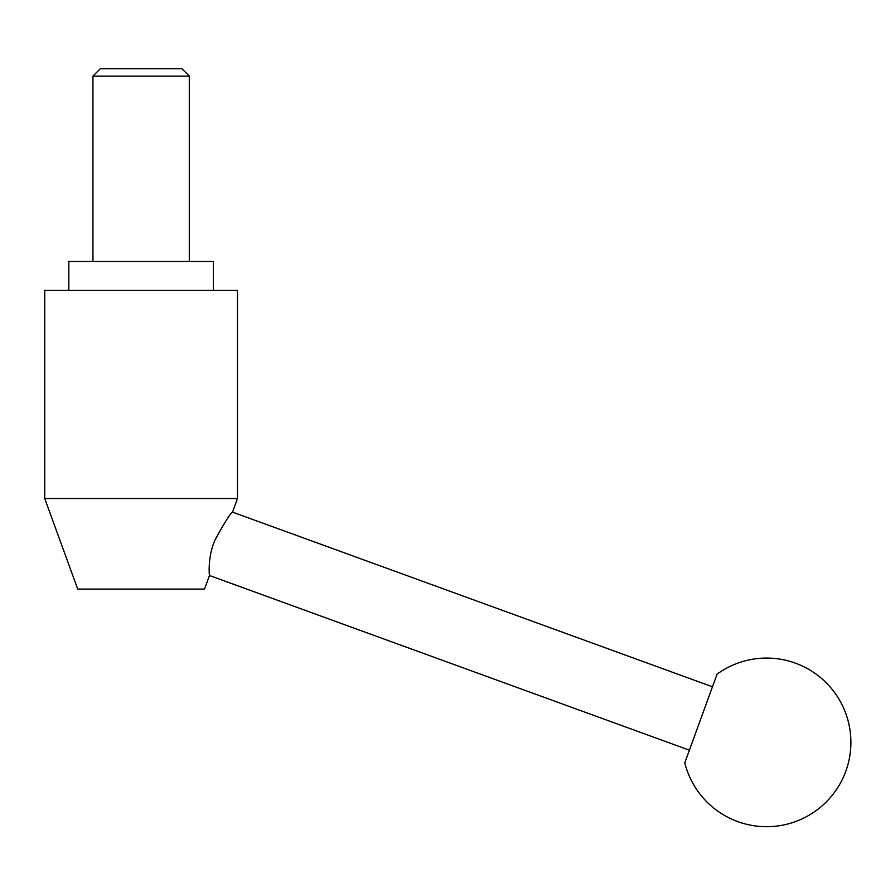 <?xml version="1.0" encoding="UTF-8"?>
<svg xmlns="http://www.w3.org/2000/svg" width="895" height="895" viewBox="0 0 895 895"><rect width="100%" height="100%" fill="white"/><g stroke="black" fill="none" stroke-linecap="round" stroke-linejoin="round"><path stroke-width="1.34" d="M204.519 589.089L209.464 575.507C209.352 576 207.36 556.321 215.371 539.305C224.768 522.21 230.496 513.137 232.532 512.119L237.477 498.537L44.75 498.537L77.708 589.089L204.519 589.089M44.75 498.537L44.75 290.349L237.477 290.349L237.477 498.537M68.837 290.349L68.837 261.441L213.39 261.441L213.39 290.349M189.292 76.109L92.935 76.109L100.318 68.714L181.909 68.714L189.292 76.109L189.292 261.441M92.935 261.441L92.935 76.109M232.532 512.119L712.465 686.801L689.396 750.189L209.464 575.507M712.465 686.801L717.085 674.125A84.32 84.32 0 0 1 845.82 771.221A84.32 84.32 0 0 1 684.787 762.853L689.396 750.189M717.085 674.125L684.787 762.853"/></g></svg>
